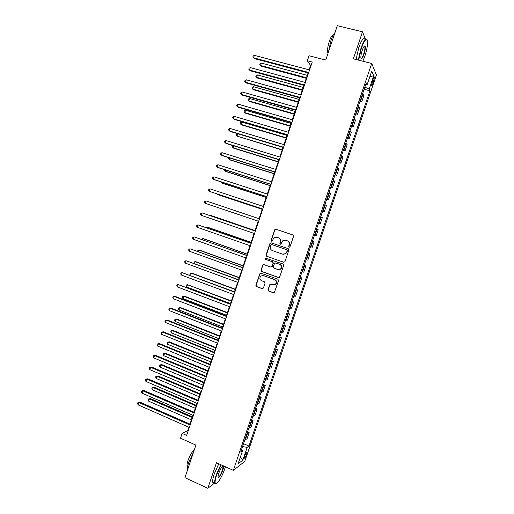 <?xml version="1.0" encoding="UTF-8"?>
<svg xmlns="http://www.w3.org/2000/svg" width="514" height="514" viewBox="0 0 514 514"><rect width="100%" height="100%" fill="white"/><g stroke="black" fill="none" stroke-linecap="round" stroke-linejoin="round"><path stroke-width="0.77" d="M289.112 247.215L290.012 246.759L293.558 236.286L292.935 234.975L275.825 229.199L274.958 229.328L271.051 240.244L271.476 241.156L272.099 241.06L274.046 237.686L276.898 237.256L278.312 237.738C280.085 238.554 280.74 239.948 280.284 241.914L279.828 243.257L280.258 244.176L280.901 244.066L282.777 240.745L285.713 240.263L287.146 240.751C288.932 241.574 289.594 242.968 289.131 244.94L288.675 246.296L289.112 247.215M246.572 454.504L247.009 452.294C246.54 451.934 245.769 453.149 244.69 455.931L244.259 458.141C244.728 458.488 245.499 457.28 246.572 454.504M267.974 289.71L268.584 291.027L273.352 292.774L274.347 292.569L278.549 280.58L277.933 279.256L260.983 273.165L260.052 273.326L255.85 285.276L256.454 286.587L262.153 288.675L263.419 288.039L265.083 283.118L264.472 281.807L261.639 280.779C259.609 279.494 259.358 277.907 260.887 276.005L263.399 275.568L274.553 279.584C276.571 280.811 276.853 282.385 275.414 284.3L272.78 284.814L270.917 284.139L269.946 284.326L267.974 289.71L268.861 291.027L273.833 292.819M365.499 39.36L362.511 31.81L337.325 25.7L325.741 60.054L309.036 55.737L307.346 60.78L312.229 62.053L186.64 435.416L182.129 433.405L180.51 438.211L195.911 445.105L184.931 477.673L207.81 488.3L214.505 483.134M362.511 31.81L353.356 58.814L371.725 63.498L233.343 470.342L216.478 462.735L207.81 488.3M283.683 262.281L284.968 261.632L288.9 250.029L288.283 248.718L271.225 242.839L269.953 243.495L266.066 255.008L266.676 256.313L283.991 262.339M283.722 265.32L279.494 277.348L278.511 277.541L261.555 271.463L260.951 270.158L262.956 264.755L263.875 264.601L270.73 267.036L272.002 266.387L273.114 263.117L272.497 261.806L265.352 259.287L265.179 258.022L283.098 264.003L283.722 265.32M367.369 45.598L367.497 44.416M373.01 79.188L371.583 85.228C371.86 85.761 372.348 85.067 373.055 83.146L374.475 77.113C374.205 76.573 373.717 77.267 373.01 79.188M371.725 63.498L376.421 74.954L244.754 461.437L233.343 470.342M365.627 84.81L367.086 84.771L366.244 82.998L240.693 452.044L242.563 450.688L241.516 449.628M367.086 84.771L371.757 71.041L373.742 75.719L369.168 89.153L364.856 87.072M364.111 89.263L369.958 90.824L369.168 89.153M369.958 90.824L248.962 446.056L247.195 447.334L242.833 460.152L238.111 463.776L242.563 450.688M188.908 427.256L187.816 430.52L182.129 433.405M307.346 60.78L310.584 65.496L309.12 69.846M308.092 72.911L304.911 82.356M303.902 85.369L300.716 94.852M299.713 97.808L296.52 107.323M295.537 110.234L292.331 119.775M291.367 122.634L288.148 132.207M287.204 135.015L283.972 144.62M237.757 133.749L236.98 136.094L236.286 135.195L236.601 134.263L237.757 133.749L283.041 147.389L279.802 157.014M278.896 159.719L275.639 169.389M274.746 172.049L271.488 181.744M270.608 184.353L267.338 194.08M266.477 196.637L263.194 206.397M262.352 208.902L259.056 218.694M258.234 221.155L254.944 230.934M254.102 233.427L250.832 243.148M249.984 245.686L246.733 255.342M245.865 257.919L242.634 267.518M241.753 270.139L238.547 279.68M237.654 282.34L234.468 291.817M233.555 294.516L230.388 303.935M229.469 306.678L226.321 316.039M225.383 318.821L222.254 328.118M221.303 330.945L218.199 340.184M217.236 343.05L214.145 352.225M213.169 355.135L210.104 364.253M209.108 367.202L206.063 376.261M205.06 379.248L202.028 388.25M201.013 391.282L198.006 400.22M196.971 403.291L193.984 412.177M192.936 415.286L189.968 424.108M311.028 65.619L310.584 65.496M188.227 430.7L187.816 430.52M359.935 101.547L361.663 102.023L363.841 95.63L362.633 93.619M355.759 113.819L357.487 114.301L359.659 107.914L358.406 106.032M351.589 126.065L353.317 126.553L355.482 120.186L354.191 118.419M347.432 138.298L349.147 138.793L351.313 132.432L349.983 130.794M343.275 150.506L344.99 151.013L347.149 144.659L345.781 143.143M339.131 162.7L340.84 163.214L342.999 156.873L341.585 155.479M334.987 174.876L336.689 175.396L338.848 169.067L337.396 167.795M330.849 187.032L332.552 187.559L334.704 181.236L333.213 180.086M326.724 199.169L328.42 199.708L330.566 193.392L329.037 192.364M322.599 211.286L324.295 211.832L326.435 205.529L324.867 204.623M318.481 223.384L320.171 223.937L322.317 217.647L320.704 216.863M314.375 235.463L316.059 236.029L318.198 229.745L316.547 229.077M312.403 241.259L314.086 241.824L312.396 241.278M310.238 247.619L311.947 248.101L314.086 241.824M308.304 253.312L309.981 253.884L308.252 253.46M306.1 259.788L307.847 260.148L309.981 253.884M304.211 265.346L305.881 265.931L304.115 265.622M301.962 271.945L303.755 272.182L305.881 265.931M300.118 277.361L301.789 277.952L299.983 277.766M297.837 284.075L299.662 284.197L301.789 277.952M296.038 289.356L297.702 289.96L295.858 289.896M293.712 296.192L295.582 296.192L297.702 289.96M291.965 301.339L293.623 301.949L291.74 302.001M289.6 308.284L291.502 308.175L293.623 301.949M287.891 313.302L289.549 313.919L287.628 314.086M285.488 320.363L287.435 320.132L289.549 313.919M283.831 325.246L285.482 325.87L283.522 326.159M281.389 332.423L283.368 332.076L285.482 325.87M279.77 337.171L281.421 337.801L279.417 338.206M277.29 344.464L279.314 344.001L281.421 337.801M275.722 349.077L277.367 349.719L275.324 350.24M273.197 356.491L275.26 355.906L277.367 349.719M271.675 360.963L273.319 361.612L271.238 362.254M269.118 368.493L271.212 367.793L273.319 361.612M267.64 372.836L269.272 373.492L267.158 374.25M265.038 380.476L267.177 379.66L269.272 373.492M263.605 384.69L265.237 385.352L263.084 386.226M260.971 392.445L263.142 391.514L265.237 385.352M259.583 396.525L261.208 397.194L259.017 398.183M256.904 404.396L259.114 403.349L261.208 397.194M255.561 408.341L257.186 409.022L254.95 410.121M252.843 416.321L255.092 415.164L257.186 409.022M251.545 420.137L253.164 420.825L250.896 422.045M248.789 428.233L251.076 426.961L253.164 420.825M247.536 431.921L249.155 432.615L246.848 433.944M244.748 440.132L247.067 438.738L249.155 432.615M243.533 443.685L248.962 446.056M361.663 102.023L360.436 100.076M357.487 114.301L356.215 112.476M353.317 126.553L352 124.857M349.147 138.793L347.798 137.219M344.99 151.013L343.596 149.561M340.84 163.214L339.407 161.884M336.689 175.396L335.218 174.188M332.552 187.559L331.042 186.473M328.42 199.708L326.865 198.745M324.295 211.832L322.702 210.991M320.171 223.937L318.539 223.217M316.059 236.029L314.388 235.425M242.537 446.608L247.195 447.334M369.759 76.927L373.742 75.719M242.833 460.152L240.391 457.074M289.298 247.253L288.919 246.36L289.382 245.005C289.838 243.038 289.176 241.638 287.397 240.822L287.146 240.751M285.668 240.25L287.397 240.822M276.866 237.243L278.575 237.809C280.342 238.624 281.004 240.012 280.541 241.978L280.085 243.328L280.451 244.208M276.005 229.257L274.823 229.944L271.321 240.314L271.668 241.194M271.276 242.859L270.223 243.559L266.342 255.06L266.952 256.357L283.94 262.32M287.197 250.652L286.767 249.733L271.797 244.568L270.904 245.024L270.428 246.437C269.966 248.397 270.621 249.785 272.381 250.607L282.604 254.16L285.643 253.62L287.448 250.703L286.767 249.733M271.932 244.6L287.018 249.785M283.156 254.302L285.893 253.672L286.716 252.078M287.448 250.703L286.966 252.13M263.817 264.582L262.892 265.275L261.234 270.184L261.844 271.488L278.909 277.599M271.077 267.087L272.272 266.425L273.384 263.149L272.767 261.844L265.352 259.287M265.841 257.925L265.455 258.067L265.635 259.326M277.888 269.574L280.483 269.085C281.98 267.164 281.711 265.577 279.667 264.331L275.71 262.937L274.437 263.579L273.326 266.856L273.943 268.173L277.888 269.574M278.614 269.721L280.74 269.118C282.237 267.196 281.968 265.616 279.924 264.363L279.667 264.331M275.658 262.917L279.924 264.363M270.749 284.094L269.914 284.782L268.25 289.71M273.737 284.968L275.684 284.306C277.123 282.398 276.834 280.824 274.823 279.597L274.553 279.584M262.86 275.433L274.823 279.597M260.881 273.14L260.007 273.827L256.139 285.283L256.743 286.594L262.615 288.72M307.263 75.365L261.305 63.087L260.514 65.451L261.183 66.19L306.28 78.295M261.305 63.087L260.103 63.71L259.788 64.655L260.514 65.451L306.453 77.775M308.721 72.468L253.569 57.812L254.385 55.364L309.563 69.962M308.535 73.027L254.282 58.602L252.83 56.996L253.151 56.02L254.385 55.364M303.215 87.412L257.366 74.909L256.576 77.273L257.257 77.967L302.245 90.297M257.366 74.909L256.171 75.513L255.856 76.457L256.576 77.273L302.405 89.822M299.167 99.446L253.428 86.712L252.644 89.07L253.338 89.732L298.21 102.28M253.428 86.712L252.245 87.296L251.931 88.241L252.644 89.07L298.358 101.849M295.126 111.461L249.502 98.495L248.718 100.853L249.425 101.47L294.188 114.249M249.502 98.495L248.326 99.061L248.011 100.005L248.718 100.853L294.316 113.857M304.513 84.977L249.502 70.039L250.312 67.597L305.355 82.478M304.346 85.491L250.228 70.784L248.77 69.204L249.091 68.227L250.312 67.597M300.317 97.467L245.441 82.246L246.251 79.805L301.153 94.968M300.157 97.936L246.187 82.947L244.715 81.392L245.037 80.422L246.251 79.805M296.122 109.938L241.387 94.435L242.197 91.993L296.957 107.445M295.98 110.356L242.145 95.096L240.668 93.567L240.989 92.591L242.197 91.993M291.091 123.456L245.583 110.266L244.799 112.617L245.519 113.196L290.172 126.193M245.583 110.266L244.413 110.812L244.099 111.75L244.799 112.617L290.288 125.853M291.933 122.39L237.339 106.604L238.149 104.169L292.768 119.903M291.804 122.762L238.111 107.22L236.626 105.717L236.948 104.747L238.149 104.169M362.852 61.237L364.811 56.354C366.739 50.443 367.651 45.566 367.561 41.724C366.733 37.419 364.664 39.597 361.361 48.265L358.682 60.177M358.29 60.074L361.014 48.085C363.751 40.625 365.775 37.843 367.073 39.751M363.97 54.381C362.331 58.699 361.303 59.785 360.873 57.632C360.822 55.743 361.278 53.308 362.241 50.34C363.385 47.166 364.304 45.72 365.011 45.99C365.66 47.237 365.313 50.031 363.97 54.381M360.976 58.32C361.65 58.635 362.537 57.266 363.636 54.208C364.728 50.764 365.126 48.226 364.831 46.601L364.33 46.17M328.517 51.824L330.926 40.58C332.269 36.674 333.644 33.975 335.038 32.485M328.035 53.263L327.881 52.968C327.2 50.468 327.681 46.556 329.333 41.229C330.798 37.098 332.147 34.978 333.368 34.856M356.093 59.515L358.791 47.532C361.638 39.835 363.694 37.136 364.959 39.43M221.161 464.842L216.677 474.846C215.083 479.729 214.691 482.672 215.507 483.668C216.908 485.203 222.177 476.658 224.759 468.819L225.408 466.757M216.131 483.777L215.103 483.835L214.781 483.263C214.434 481.721 214.942 478.9 216.298 474.795L220.808 464.688M222.787 470.291C220.345 476.349 218.733 478.573 217.949 476.953L218.752 473.298C220.622 468.427 222.164 465.954 223.378 465.87C223.783 466.384 223.584 467.856 222.787 470.291M217.968 477.243C219.105 477.326 220.59 474.994 222.421 470.239L223.127 466.301L222.768 465.973M187.404 470.336C187.109 468.646 187.571 465.941 188.792 462.234L193.592 451.999M187.52 467.072L187.128 466.577C186.781 465.433 187.09 463.397 188.04 460.48C190.039 455.083 192.114 451.568 194.286 449.936M214.03 482.916L212.77 482.338C212.417 480.796 212.918 477.969 214.274 473.869L218.791 463.776M287.063 135.433L241.67 122.017L240.886 124.369L241.619 124.908L286.157 138.125M241.67 122.017L240.501 122.544L240.192 123.482L240.886 124.369L286.259 137.823M282.237 149.78L236.98 136.094L282.154 150.037M233.729 145.854L233.073 147.807L233.831 148.27L278.151 161.929M233.279 145.713L232.392 146.895L233.073 147.807L278.222 161.717M229.694 157.946L229.18 159.507L229.944 159.931L274.155 173.803M228.801 157.663L228.499 158.575L229.18 159.507L274.213 173.636M225.672 170.018L225.286 171.181L226.064 171.567L270.171 185.663M224.785 169.736L224.618 170.237L225.286 171.181L270.21 185.535M287.75 134.822L233.298 118.753L234.108 116.325L288.585 132.336M287.641 135.143L234.082 119.332L232.591 117.847L232.913 116.877L234.108 116.325M283.574 147.235L229.263 130.884L230.073 128.461L284.409 144.755M283.484 147.512L230.06 131.423L228.563 129.965L228.884 128.995L230.073 128.461M279.404 159.623L225.235 142.995L226.044 140.573L280.239 157.149M279.327 159.854L226.044 143.49L224.541 142.057L224.862 141.093L226.044 140.573M275.247 171.997L221.213 155.093L222.016 152.677L276.076 169.524M275.183 172.184L222.035 155.549L220.525 154.136L220.847 153.172L222.016 152.677M271.09 184.353L217.197 167.166L218 164.756L271.919 181.885M271.045 184.487L218.032 167.583L216.516 166.195L216.837 165.232L218 164.756M221.656 182.078L221.399 182.843L222.196 183.19L266.188 197.504M220.769 181.789L221.399 182.843L266.213 197.421M266.939 196.689L213.188 179.225L213.991 176.816L267.768 194.221M266.907 196.778L214.036 179.598L212.513 178.236L212.835 177.272L213.991 176.816M217.647 194.112L217.518 194.485L218.328 194.8L262.211 209.326M217.159 193.951L217.518 194.485L262.224 209.288M262.795 209.005L209.185 191.266L209.982 188.856L263.624 206.538M262.782 209.044L210.04 191.6L208.517 190.257L208.832 189.3L209.982 188.856M258.664 221.296L205.182 203.287L205.986 200.884L259.486 218.842M205.182 203.287L204.521 202.265L204.842 201.302L205.986 200.884M255.066 230.561L211.376 215.642L210.444 215.732M255.053 230.6L210.554 215.405L210.014 215.591M255.368 231.082L201.989 212.892L255.355 231.12M201.192 215.289L200.537 214.248L200.858 213.291L201.989 212.892L201.192 215.289L254.533 233.574M251.108 242.332L207.527 227.201L206.686 227.002L206.448 227.721M251.083 242.415L206.686 227.002L205.568 227.413M251.262 243.302L198.006 224.881L251.23 243.385M197.209 227.272L196.56 226.218L196.875 225.261L198.006 224.881L197.209 227.272L250.408 245.833M247.157 254.089L203.679 238.747L202.831 238.58L202.458 239.691M247.112 254.212L202.831 238.58L201.584 239.376M247.157 255.497L194.022 236.851L247.112 255.625M193.225 239.241L192.583 238.168L192.898 237.211L194.022 236.851L193.225 239.241L246.29 258.073M243.206 265.828L199.837 250.267L198.976 250.138L198.481 251.642M243.148 265.995L198.976 250.138L197.89 250.466L197.601 251.327M239.267 277.547L196.007 261.774L195.134 261.684L194.504 263.573M239.196 277.753L195.134 261.684L194.048 261.999L194.016 263.393M235.328 289.253L192.178 273.268L191.292 273.21L190.533 275.485M235.245 289.498L191.292 273.21L190.212 273.506L189.904 274.425L190.501 275.472M231.396 300.934L187.456 284.724L186.691 287.024L230.51 303.568M231.3 301.23L187.456 284.724L186.383 285L186.081 285.919L186.691 287.024M227.471 312.602L184.532 296.199L183.626 296.218L182.862 298.512L226.571 315.275M227.361 312.936L183.626 296.218L182.56 296.475L182.258 297.394L182.862 298.512M223.551 324.257L180.722 307.635L179.804 307.693L179.039 309.987L222.646 326.968M223.429 324.63L179.804 307.693L178.743 307.937L178.435 308.85L179.039 309.987M219.639 335.886L176.912 319.059L175.981 319.155L175.223 321.443L218.72 338.636M219.504 336.304L175.981 319.155L174.933 319.38L174.625 320.293L175.223 321.443M215.732 347.503L173.115 330.47L172.171 330.598L171.406 332.886L214.801 350.291M215.578 347.965L172.171 330.598L171.123 330.804L170.821 331.716L171.406 332.886M243.064 267.672L190.045 248.802L243 267.852M189.255 251.192L188.619 250.1L188.934 249.142L190.045 248.802L189.255 251.192L242.184 270.293M238.971 279.834L186.074 260.733L238.901 280.053M185.284 263.117L184.654 262.012L184.969 261.061L186.074 260.733L185.284 263.117L238.078 282.494M234.892 291.971L182.117 272.651L234.802 292.241M181.32 275.029L180.697 273.904L181.018 272.953L182.117 272.651L181.32 275.029L233.979 294.676M230.812 304.095L178.159 284.55L230.709 304.41M177.369 286.928L176.752 285.784L177.067 284.833L178.159 284.55L177.369 286.928L229.886 306.839M226.738 316.2L175.178 296.405L174.207 296.43L226.623 316.553M173.417 298.801L172.807 297.645L173.122 296.694L174.207 296.43L173.417 298.801L225.807 318.982M222.678 328.285L171.246 308.227L170.262 308.291L222.543 328.684M169.472 310.662L168.868 309.486L169.183 308.535L170.262 308.291L169.472 310.662L221.727 331.106M218.617 340.345L167.32 320.029L166.324 320.132L218.469 340.795M165.534 322.503L164.936 321.308L165.251 320.363L166.324 320.132L165.534 322.503L217.653 343.217M214.563 352.392L163.394 331.819L162.385 331.96L214.402 352.887M161.602 334.325L161.01 333.111L161.325 332.172L162.385 331.96L161.602 334.325L213.586 355.302M211.832 359.106L169.318 341.861L168.361 342.028L167.603 344.309L210.881 361.927M211.665 359.601L168.361 342.028L167.326 342.215L167.018 343.127L167.603 344.309M210.522 364.426L159.481 343.59L158.46 343.77L210.342 364.959M157.676 346.128L157.091 344.9L157.406 343.956L158.46 343.77L157.676 346.128L209.526 367.375M207.939 370.684L165.527 353.234L164.564 353.439L163.799 355.72L206.975 373.549M207.759 371.224L164.564 353.439L163.529 353.606L165.527 353.234M163.799 355.72L163.227 354.519L163.529 353.606M206.48 376.434L155.575 355.341L154.541 355.559L206.281 377.013M153.757 357.911L153.178 356.671L153.487 355.733L154.541 355.559L153.757 357.911L205.471 379.422M153.487 355.733L155.575 355.341M204.052 382.249L161.743 364.593L160.766 364.831L160.008 367.105L203.075 385.153M203.852 382.834L160.766 364.831L159.738 364.985L161.743 364.593M160.008 367.105L159.436 365.891L159.738 364.985M202.445 388.423L151.669 367.073L150.621 367.33L202.233 389.047M149.844 369.682L149.266 368.422L149.58 367.484L150.621 367.33L149.844 369.682L201.424 391.456M149.58 367.484L151.669 367.073M200.164 393.795L157.965 375.933L156.976 376.209L156.217 378.484L199.175 396.737M199.959 394.418L156.976 376.209L155.954 376.344L157.965 375.933M156.217 378.484L155.652 377.25L155.954 376.344M198.417 400.4L147.769 378.786L146.715 379.081L198.192 401.068M145.931 381.433L145.366 380.161L145.68 379.223L146.715 379.081L145.931 381.433L197.382 403.471M145.68 379.223L147.769 378.786M196.284 405.328L154.187 387.254L153.185 387.569L152.433 389.837L195.288 408.302M196.065 405.989L153.185 387.569L152.176 387.691L154.187 387.254M152.433 389.837L151.874 388.597L152.176 387.691M194.395 412.35L143.881 390.486L142.808 390.82L194.157 413.063M142.031 393.165L141.472 391.874L141.78 390.942L142.808 390.82L142.031 393.165L193.354 415.466M141.78 390.942L143.881 390.486M192.416 416.841L150.422 398.562L149.407 398.915L148.655 401.177L191.401 419.854M192.178 417.541L149.407 398.915L148.405 399.012L150.422 398.562M148.655 401.177L148.103 399.918L148.405 399.012M190.379 424.288L139.994 402.166L138.915 402.539L190.129 425.046M138.137 404.884L137.579 403.574L137.893 402.642L138.915 402.539L138.137 404.884L189.325 427.442M137.893 402.642L139.994 402.166M360.802 100.448L362.993 94.004M356.587 112.829L358.778 106.392M352.386 125.191L354.57 118.766M348.184 137.534L350.368 131.115M343.994 149.857L346.173 143.451M339.805 162.161L341.983 155.761M335.629 174.445L337.801 168.059M331.453 186.71L333.625 180.33M327.289 198.957L329.455 192.589M323.126 211.183L325.291 204.829M318.976 223.391L321.134 217.043M314.825 235.579L316.984 229.244M310.687 247.754L312.84 241.426M306.55 259.904L308.702 253.588M302.425 272.034L304.571 265.732M298.3 284.152L300.446 277.856M294.181 296.25L296.321 289.96M290.076 308.323L292.209 302.046M285.97 320.383L288.103 314.112M281.878 332.423L284.004 326.165M277.785 344.444L279.912 338.193M273.705 356.446L275.825 350.207M269.625 368.435L271.745 362.203M265.552 380.399L267.672 374.179M261.485 392.349L263.598 386.136M257.43 404.274L259.538 398.074M253.376 416.186L255.484 409.999M249.329 428.078L251.436 421.898M245.287 439.958L247.388 433.784M372.515 80.647L373.794 80.981M371.847 82.831L373.055 83.146M374.083 77.01L374.475 77.113M364.831 46.601L364.105 46.421M364.619 46.228L365.011 45.99M212.77 482.338L214.781 483.263M223.127 466.301L222.633 466.076M187.571 466.776L187.128 466.577M222.98 466.037L223.378 465.87M215.507 483.668L215.103 483.835"/></g></svg>

